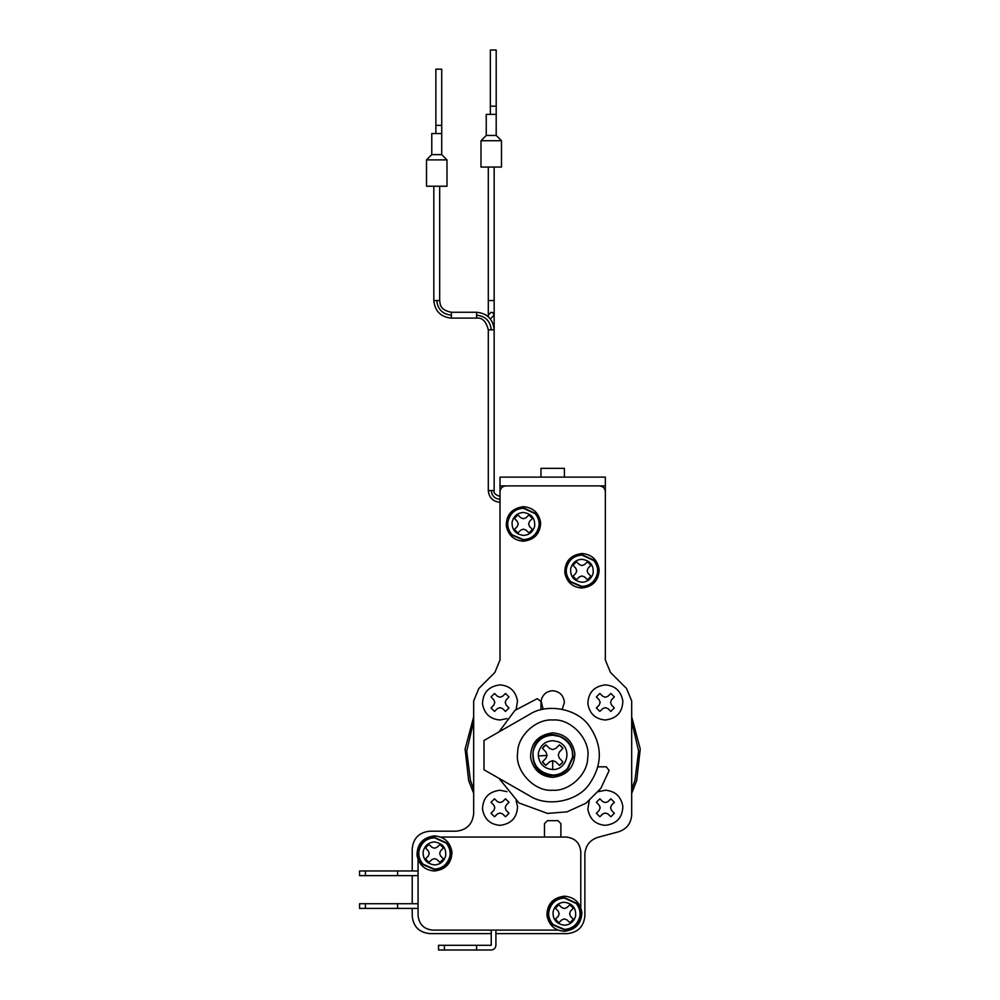 <?xml version="1.0" encoding="UTF-8"?>
<svg xmlns="http://www.w3.org/2000/svg" width="1000" height="1000" viewBox="0 0 1000 1000"><rect width="100%" height="100%" fill="white"/><g stroke="black" fill="none" stroke-linecap="round" stroke-linejoin="round"><path stroke-width="1.5" d="M512.112 534.775C508.512 530.562 507.137 526.112 507.975 521.4C510.138 513.175 515.288 508.812 523.413 508.288L535.312 513.775C538.675 518.138 539.8 522.675 538.688 527.362C536.2 535.125 531.112 539.2 523.413 539.6L512.112 534.775M523.413 507.85L535.65 513.488C545.1 523.038 536.287 540.612 523.413 540.037L511.8 535.075C501.475 525.662 510.15 507.287 523.413 507.85M506.275 525.988C506.238 514.663 511.95 508.237 523.413 506.675C533.275 507.55 539.025 512.962 540.65 522.888C540.125 533.763 534.375 539.875 523.413 541.213C514.062 540.513 508.35 535.438 506.275 525.988C506.238 514.663 511.95 508.237 523.413 506.675M540.65 522.888C540.125 533.763 534.375 539.875 523.413 541.213M517.913 532.925L520.85 530.075L523.413 529.15L525.975 530.075L528.925 532.925L532.4 529.45L529.55 526.5L528.625 523.95L529.55 521.388L532.4 518.438L528.925 514.963L525.975 517.812L523.413 518.737L520.862 517.812L517.913 514.963L514.438 518.438L517.275 521.388L518.212 523.95L517.275 526.5L514.438 529.45L517.913 532.925L520.85 530.075L523.413 529.15L525.975 530.075L528.925 532.925M514.438 518.438L517.275 521.388L518.212 523.95L517.275 526.5L514.438 529.45M528.925 514.963L525.975 517.812L523.413 518.737L520.862 517.812L517.913 514.963M532.4 529.45L529.55 526.5L528.625 523.95L529.55 521.388L532.4 518.438M500.012 720C490.138 719.163 484.3 713.775 482.5 703.825C482.875 692.625 488.7 686.312 500.012 684.887C509.875 685.713 515.712 691.112 517.513 701.062L516.125 709.412L517.513 701.062C515.712 691.112 509.875 685.713 500.012 684.887C488.7 686.312 482.875 692.625 482.5 703.825C484.3 713.775 490.138 719.163 500.012 720L506.975 718.562L500.012 720M500.012 707.65L497.45 708.575L494.5 711.425L491.025 707.95L493.875 705L494.8 702.438L493.875 699.887L491.025 696.938L494.5 693.462L497.45 696.312L500.012 697.237L502.562 696.312L505.513 693.462L508.988 696.938L506.138 699.887L505.213 702.438L506.138 705L508.988 707.95L505.513 711.425L502.562 708.575L500.012 707.65M605.35 720C595.475 719.163 589.65 713.775 587.85 703.825C588.212 692.625 594.05 686.312 605.35 684.887C615.225 685.713 621.05 691.112 622.85 701.062C622.487 712.262 616.65 718.575 605.35 720C595.475 719.163 589.65 713.775 587.85 703.825C588.212 692.625 594.05 686.312 605.35 684.887C615.225 685.713 621.05 691.112 622.85 701.062C622.487 712.262 616.65 718.575 605.35 720M605.35 707.65L602.788 708.575L599.85 711.425L596.375 707.95L599.212 705L600.15 702.438L599.212 699.887L596.375 696.938L599.85 693.462L602.788 696.312L605.35 697.237L607.913 696.312L610.85 693.462L614.338 696.938L611.487 699.887L610.562 702.438L611.487 705L614.338 707.95L610.85 711.425L607.913 708.575L605.35 707.65M500.012 825.337C490.138 824.513 484.3 819.112 482.5 809.163C482.875 797.962 488.7 791.65 500.012 790.225L506.975 791.675L500.012 790.225C488.7 791.65 482.875 797.962 482.5 809.163C484.3 819.112 490.138 824.513 500.012 825.337C511.312 823.913 517.15 817.613 517.513 806.413C517.15 817.613 511.312 823.913 500.012 825.337M516.125 800.812L517.513 806.413L516.125 800.812M500.012 812.987L497.45 813.925L494.5 816.762L491.025 813.288L493.875 810.35L494.8 807.788L493.875 805.225L491.025 802.275L494.5 798.8L497.45 801.65L500.012 802.575L502.562 801.65L505.513 798.8L508.988 802.275L506.138 805.225L505.213 807.788L506.138 810.337L508.988 813.288L505.513 816.762L502.562 813.925L500.012 812.987M417.025 855.512C416.987 844 422.8 837.463 434.462 835.875C444.487 836.762 450.325 842.262 451.987 852.362C451.45 863.425 445.6 869.638 434.462 870.987C424.95 870.288 419.137 865.125 417.025 855.512C416.987 844 422.8 837.463 434.462 835.875M451.987 852.362C451.45 863.425 445.6 869.638 434.462 870.987M423.162 864.262C419.562 860.062 418.175 855.6 419.012 850.888C421.188 842.675 426.325 838.3 434.462 837.788L446.362 843.275C449.712 847.638 450.838 852.163 449.738 856.862C447.238 864.613 442.15 868.688 434.462 869.087L423.162 864.262M434.462 837.337L446.7 842.987C456.138 852.525 447.337 870.1 434.462 869.525L422.837 864.575C412.525 855.15 421.2 836.775 434.462 837.337M439.963 862.412L437.013 859.575L434.462 858.637L431.9 859.575L428.95 862.412L425.475 858.938L428.325 856L429.25 853.438L428.325 850.888L425.475 847.925L428.95 844.45L431.9 847.3L434.45 848.238L437.013 847.3L439.963 844.45L443.438 847.925L440.588 850.875L439.663 853.438L440.588 855.987L443.438 858.95L439.963 862.412L437.013 859.575L434.462 858.637L431.9 859.575L428.95 862.412M443.438 847.925L440.588 850.875L439.663 853.438L440.588 855.987L443.438 858.95M428.95 844.45L431.9 847.3L434.45 848.238L437.013 847.3L439.963 844.45M425.475 858.938L428.325 856L429.25 853.438L428.325 850.888L425.475 847.925M552.675 720C536.475 718.662 517.725 735.45 517.675 752.362C514.4 770.163 534.075 791.975 552.675 790.225C568.888 791.562 587.625 774.775 587.688 757.875C590.95 740.075 571.275 718.25 552.675 720C571.275 718.25 590.95 740.075 587.688 757.875M517.675 752.362C514.4 770.163 534.075 791.975 552.675 790.225M483.988 740.487L483.988 769.75L529.425 795.75C546.675 807.188 576.362 801.862 588.587 785.163C602.875 765.125 602.875 745.1 588.587 725.062C576.362 708.363 546.675 703.05 529.425 714.475L483.988 740.487L483.988 769.75M529.425 795.75C546.675 807.188 576.362 801.862 588.587 785.163C602.875 765.125 602.875 745.1 588.587 725.062C576.362 708.363 546.675 703.05 529.425 714.475M560.875 837.05L560.875 823.587L557.95 820.662L547.413 820.662L544.487 823.587L544.487 837.05M560.875 823.587L557.95 820.662M547.413 820.662L544.487 823.587M418.075 875.638L359.55 875.638L359.55 870.962L365.4 870.962L365.4 875.638M418.075 870.962L365.4 870.962M397.587 870.962L397.587 875.638M418.075 908.413L359.55 908.413L359.55 903.737L365.4 903.737L365.4 908.413M418.075 903.737L365.4 903.737M397.587 903.737L397.587 908.413M476.6 945.312L476.6 950L444.412 950L444.412 945.312L491.225 945.312L491.225 930.1M444.412 945.312L438.562 945.312L438.562 950L444.412 950M495.913 930.1L495.913 945.312C495.613 948.138 494.05 949.7 491.225 950L476.6 950M491.225 950C494.05 949.7 495.613 948.138 495.913 945.312M418.075 915.475C419 924.3 423.875 929.175 432.7 930.1C423.875 929.175 419 924.3 418.075 915.475L418.075 859.737M566.138 837.05C574.963 837.975 579.837 842.85 580.775 851.675C579.837 842.85 574.963 837.975 566.138 837.05L440.763 837.05M580.775 851.675L580.775 907.412M558.075 930.1L432.7 930.1M488.3 315.15L488.3 300.562L488.3 316.737L488.3 315.113L491.075 312.262L492.8 312.725L494.15 315.188L491.15 318.113M491.075 312.262L492.8 312.725L494.15 315.188L494.15 167.05M496.2 114.375L486.25 114.375L486.25 135.45L480.988 140.712L501.475 140.712L496.2 135.45L496.2 50L490.35 50L490.35 114.375M490.35 106.188L496.2 106.188M486.25 135.45L496.2 135.45M501.475 140.712L501.475 167.05L480.988 167.05L480.988 140.712M446.987 159.887L426.512 159.887L431.775 154.625L441.725 154.625L446.987 159.887L446.987 186.225L426.512 186.225L426.512 159.887M435.875 125.363L435.875 69.175L441.725 69.175L441.725 125.363L435.875 125.363L435.875 133.55M441.725 154.625L441.725 125.363M431.775 154.625L431.775 133.55L441.725 133.55M540.975 477.125L540.975 468.35L564.388 468.35L564.388 477.125M605.35 605.875L605.35 477.125L500.012 477.125L500.012 485.9L605.35 485.9M500.012 605.875L500.012 485.9M605.35 825.337C595.475 824.513 589.65 819.112 587.85 809.163L589.237 800.812L587.85 809.163C589.65 819.112 595.475 824.513 605.35 825.337C616.65 823.913 622.487 817.613 622.85 806.413C622.487 817.613 616.65 823.913 605.35 825.337M598.375 791.675L605.35 790.225C615.225 791.062 621.05 796.45 622.85 806.413C621.05 796.45 615.225 791.062 605.35 790.225L598.375 791.675M605.35 812.987L602.788 813.925L599.85 816.762L596.375 813.288L599.212 810.35L600.15 807.788L599.212 805.225L596.375 802.275L599.85 798.8L602.788 801.65L605.35 802.575L607.913 801.65L610.85 798.8L614.338 802.275L611.487 805.225L610.562 807.788L611.487 810.337L614.338 813.288L610.85 816.762L607.913 813.925L605.35 812.987M570.638 581.587C567.038 577.388 565.662 572.925 566.5 568.212C568.663 560 573.812 555.625 581.938 555.112L593.837 560.6C597.2 564.963 598.312 569.487 597.212 574.188C594.725 581.95 589.637 586.025 581.938 586.413L570.638 581.587M581.938 554.675L594.175 560.312C603.625 569.85 594.812 587.438 581.938 586.862L570.325 581.9C560 572.475 568.675 554.113 581.938 554.675M564.8 572.8C564.763 561.487 570.475 555.05 581.938 553.5C591.8 554.375 597.55 559.775 599.175 569.712C598.65 580.588 592.9 586.688 581.938 588.025C572.587 587.337 566.875 582.263 564.8 572.8C564.763 561.487 570.475 555.05 581.938 553.5M599.175 569.712C598.65 580.588 592.9 586.688 581.938 588.025M576.438 579.75L579.375 576.9L581.938 575.975L584.5 576.9L587.45 579.75L590.925 576.275L588.075 573.325L587.137 570.763L588.075 568.2L590.925 565.262L587.45 561.788L584.5 564.625L581.938 565.562L579.388 564.625L576.438 561.788L572.962 565.262L575.8 568.212L576.737 570.763L575.8 573.325L572.962 576.263L576.438 579.75L579.375 576.9L581.938 575.975L584.5 576.9L587.45 579.75M572.962 565.262L575.8 568.212L576.737 570.763L575.8 573.325L572.962 576.263M587.45 561.788L584.5 564.625L581.938 565.562L579.388 564.625L576.438 561.788M590.925 576.275L588.075 573.325L587.137 570.763L588.075 568.2L590.925 565.262M567.475 768.45C563.075 772.9 558.138 775.1 552.675 775.037C538.763 772.938 532.238 765.05 533.112 751.388C536.062 741.175 542.575 735.788 552.675 735.2L559.763 736.5C569.025 741.125 573.25 748.088 572.463 757.375L567.475 768.45M552.675 734.625C566.225 736.45 573.013 744.05 573.025 757.438L567.9 768.825C563.362 773.4 558.288 775.662 552.675 775.6C526.263 776.725 526.263 733.5 552.675 734.625M530.6 757.738C530.55 743.162 537.913 734.875 552.675 732.875C565.388 734 572.775 740.962 574.875 753.763C574.2 767.763 566.8 775.638 552.675 777.35C540.625 776.462 533.263 769.925 530.6 757.738C530.55 743.162 537.913 734.875 552.675 732.875M574.875 753.763C574.2 767.763 566.8 775.638 552.675 777.35M538.288 755.938L538.525 752.412C540.65 745.025 545.375 741.125 552.675 740.7L557.812 741.65C573.075 746.875 567.663 770.188 552.675 769.525C544.412 768.787 539.625 764.25 538.288 755.938L547 755.438L546 752.05L542.438 748.337L545.9 744.862L549.612 748.438L552.675 749.562L555.763 748.438L559.462 744.862L562.938 748.337L559.362 752.038L558.237 755.113L559.362 758.188L562.938 761.888L559.462 765.362L555.75 761.787L552.688 760.675L549.6 761.787L545.913 765.362L542.438 761.888L546 758.188L547.125 755.113M559.462 765.362L561.35 763.838M561.425 763.75L562.15 762.95M555.75 761.787L552.688 760.675L552.675 769.525M542.438 761.888L543.962 763.775M544.05 763.863L544.85 764.575M545.9 744.862L544.025 746.388M543.9 746.525L543.212 747.288M562.938 748.337L561.4 746.45M561.325 746.375L560.513 745.638M546.95 915.788C546.912 904.275 552.725 897.738 564.388 896.162C574.412 897.05 580.25 902.537 581.912 912.638C581.375 923.7 575.525 929.912 564.388 931.275C554.862 930.562 549.062 925.4 546.95 915.788C546.912 904.275 552.725 897.738 564.388 896.162M581.912 912.638C581.375 923.7 575.525 929.912 564.388 931.275M553.088 924.538C549.487 920.337 548.1 915.875 548.938 911.175C551.112 902.95 556.25 898.587 564.388 898.062L576.287 903.55C579.637 907.913 580.763 912.438 579.65 917.138C577.163 924.9 572.075 928.975 564.388 929.362L553.088 924.538M564.388 897.625L576.625 903.263C586.062 912.8 577.25 930.387 564.388 929.812L552.762 924.85C542.438 915.438 551.125 897.062 564.388 897.625M569.888 922.7L566.938 919.85L564.388 918.925L561.825 919.85L558.875 922.7L555.4 919.225L558.25 916.275L559.175 913.713L558.25 911.162L555.4 908.213L558.875 904.737L561.825 907.588L564.375 908.512L566.938 907.588L569.888 904.737L573.362 908.213L570.513 911.162L569.587 913.725L570.513 916.275L573.362 919.225L569.888 922.7L566.938 919.85L564.388 918.925L561.825 919.85L558.875 922.7M573.362 908.213L570.513 911.162L569.587 913.725L570.513 916.275L573.362 919.225M558.875 904.737L561.825 907.588L564.375 908.512L566.938 907.588L569.888 904.737M555.4 919.225L558.25 916.275L559.175 913.713L558.25 911.162L555.4 908.213M631.688 716.85L640.25 749.013L636.725 780.45L631.688 793.375M473.675 793.375L468.625 780.45L465.1 749.013L473.675 716.85M473.675 721.075L466.737 751.125L470.387 780.2L473.675 789.163M631.688 789.163L634.975 780.2L638.612 751.125L631.688 721.075M537.275 698.65L514.9 710.425L498.95 731.925L514.9 710.425L537.275 698.65L540.975 701.475L540.975 709.788M609.138 770.512L600.862 788.337L586.1 803.15L567.087 811.838L547.487 813.413L518.962 802.95L498.95 778.3L518.962 802.95L547.487 813.413L567.087 811.838L586.1 803.15L600.862 788.337L609.138 770.512L606.312 766.825L598.013 766.825M541.062 700.987C542.5 694.613 546.375 691.2 552.675 690.738C559.788 691.5 563.688 695.438 564.388 702.55C563.688 695.438 559.788 691.5 552.675 690.738C546.375 691.2 542.5 694.613 541.062 700.987L543.175 709.275L541.062 700.987M562.188 709.275L564.388 702.55L562.188 709.275M412.225 908.413L412.225 916.05C413.338 926.65 419.188 932.5 429.775 933.612L491.225 933.612M412.225 916.05C413.338 926.65 419.188 932.5 429.775 933.612M495.913 933.612L567.312 933.612C577.9 932.5 583.75 926.65 584.862 916.05L584.862 854.287C585.425 845.738 589.763 840.088 597.875 837.325L618.675 831.762C626.788 829 631.125 823.35 631.688 814.8L631.688 700.938L626.55 688.525L610.487 672.475L605.35 660.05L605.35 491.75C604.975 488.225 603.025 486.275 599.5 485.9L505.863 485.9C502.325 486.275 500.375 488.225 500.012 491.75L500.012 660.05L494.862 672.475L478.812 688.525L473.675 700.938L473.675 813.637C472.55 824.225 466.7 830.075 456.112 831.2L429.775 831.2C419.188 832.312 413.338 838.162 412.225 848.75L412.225 870.962M412.225 875.638L412.225 903.737M429.775 831.2C419.188 832.312 413.338 838.162 412.225 848.75M478.812 688.525L473.675 700.938M505.863 485.9C502.325 486.275 500.375 488.225 500.012 491.75M605.35 491.75C604.975 488.225 603.025 486.275 599.5 485.9M631.688 700.938L626.55 688.525M618.675 831.762C626.788 829 631.125 823.35 631.688 814.8M567.312 933.612C577.9 932.5 583.75 926.65 584.862 916.05M534.612 526.45C532.788 532.137 529.05 535.125 523.413 535.413C515.55 534.275 511.775 529.825 512.1 522.075C513.688 516.05 517.463 512.85 523.413 512.475C531.613 513.763 535.35 518.425 534.612 526.45M445.65 855.95C443.825 861.625 440.1 864.613 434.462 864.9C426.587 863.763 422.812 859.312 423.137 851.575C424.725 845.55 428.5 842.35 434.462 841.963C442.663 843.25 446.388 847.913 445.65 855.95M488.3 167.05L488.3 300.562L494.012 300.562M433.825 186.225L433.825 300.562L438.8 300.562M433.825 300.562C434.9 311.188 440.75 317.038 451.375 318.113L476.6 318.113L476.6 312.262L451.375 312.262L451.375 315.15C442.575 314.225 437.713 309.363 436.788 300.562M451.375 318.113L451.375 315.15M476.6 313.137L476.6 315.525M476.6 318.113C482.225 317.438 486.125 321.337 488.3 329.825L488.3 490.588L494.15 490.588C493.35 492.887 495.3 494.837 500.012 496.438C495.3 494.837 493.35 492.887 494.15 490.588L494.15 315.188M488.3 329.825L494.15 329.825C493.088 319.2 487.225 313.35 476.6 312.262M500.012 501.287L500.012 499.325C494.738 498.775 491.825 495.863 491.262 490.588L491.025 490.588M491.225 329.825C490.312 321.012 485.438 316.137 476.6 315.188M593.138 573.275C591.312 578.962 587.575 581.95 581.938 582.238C574.062 581.087 570.3 576.638 570.625 568.9C572.212 562.875 575.988 559.675 581.938 559.288C590.138 560.588 593.862 565.237 593.138 573.275M575.575 916.225C573.75 921.912 570.025 924.9 564.388 925.188C556.512 924.038 552.737 919.6 553.062 911.85C554.65 905.825 558.425 902.625 564.388 902.25C572.575 903.538 576.312 908.2 575.575 916.225M490.337 497.188L493.4 500.25M451.375 312.262C439.7 309.975 440.288 304.25 439.675 300.562L439.675 186.225M488.3 490.588C489.025 497.663 492.925 501.575 500.012 502.287"/></g></svg>
